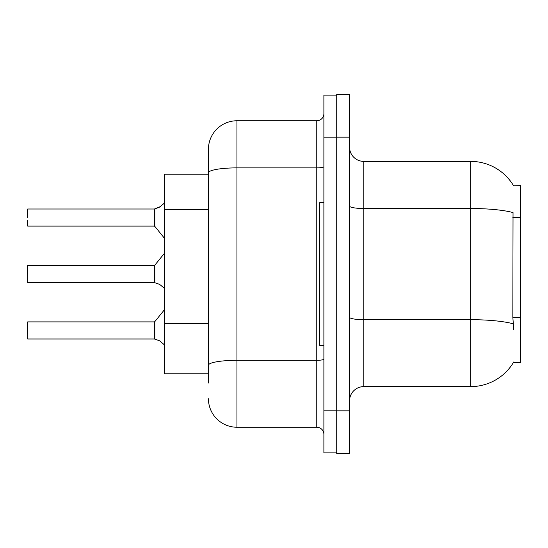 <?xml version="1.0" encoding="UTF-8"?>
<svg xmlns="http://www.w3.org/2000/svg" width="548" height="548" viewBox="0 0 548 548"><rect width="100%" height="100%" fill="white"/><g stroke="black" fill="none" stroke-linecap="round" stroke-linejoin="round"><path stroke-width="0.82" d="M513.599 185.799A49.889 49.889 0 0 0 470.711 161.393A49.889 49.889 0 0 1 513.599 185.799L520.6 185.621L520.6 362.379L513.497 362.379L513.75 361.954A49.889 49.889 0 0 1 470.711 386.607A49.889 49.889 0 0 0 513.497 362.379M208.432 174.223L164.242 174.223L164.242 373.777L208.432 373.777M349.549 400.862A14.255 14.255 0 0 1 363.804 386.607L470.711 386.607L470.711 161.393A49.889 49.889 0 0 1 513.497 185.621A49.889 49.889 0 0 0 470.711 161.393L363.804 161.393A14.255 14.255 0 0 1 349.549 147.138A14.255 14.255 0 0 0 363.804 161.393L363.804 386.607M336.719 410.842L336.719 453.607L349.549 453.607L349.549 410.842L336.719 410.842M349.549 137.158L349.549 94.393L336.719 94.393L336.719 137.158L349.549 137.158L349.549 410.842M513.75 329.595L512.832 317.21L513.038 212.583A49.889 8.665 180 0 0 470.711 208.507L363.804 208.507A14.255 2.473 -0 0 1 349.549 206.034M208.432 383.045L208.432 149.275A28.51 28.51 0 0 1 236.941 120.766L316.765 120.766A7.124 7.124 0 0 0 323.889 113.642M323.889 410.13L323.889 452.895L336.719 452.895L336.719 95.105L323.889 95.105L323.889 410.13L336.719 410.13M236.941 120.766L236.941 427.235L316.765 427.235L316.765 120.766M208.432 370.215L208.432 365.269A28.51 4.953 180 0 1 236.941 360.317L316.765 360.317A7.124 1.24 0 0 0 323.889 359.077M323.889 166.647A7.124 1.24 0 0 1 316.765 167.88L236.941 167.88A28.51 4.953 180 0 0 208.432 172.832L208.432 149.275M323.889 434.359A7.124 7.124 0 0 0 316.765 427.235M236.941 427.235A28.51 28.51 0 0 1 208.432 398.725M154.824 339.157L159.098 340.637L154.824 339.157L154.817 321.628L154.262 321.895L154.276 338.986A0.712 0.712 180 0 1 154.378 338.993A0.712 0.712 -0 0 0 154.276 338.986L154.276 338.986M27.4 333.294L27.688 321.895L27.688 338.993L154.262 338.993L154.262 330.444M27.4 322.183L27.4 327.594M160.4 341.411L164.242 344.719M154.824 282.713L159.098 284.193L154.824 282.713L154.817 265.184L154.262 265.444L154.276 282.535A0.712 0.712 180 0 1 154.378 282.542A0.712 0.712 -0 0 0 154.276 282.535L154.262 274M27.4 274L27.688 265.444L27.688 282.542L154.262 282.542M27.4 265.732L27.4 271.15M160.4 284.96L164.242 288.275M164.242 203.281L159.098 207.363L154.378 209.007L159.098 207.363L154.824 208.843L154.817 226.372L154.262 226.105L154.262 209.007L27.688 209.007L154.262 209.007M154.276 209.014A0.712 0.712 0 0 0 154.378 209.007A0.712 0.712 180 0 1 154.276 209.014L154.262 217.556M27.4 209.295L27.4 217.556M27.4 220.406L27.4 225.817L27.4 220.406M159.749 207.069L154.824 208.843L160.4 206.589M323.889 202.726L319.614 202.726L319.614 345.274L323.889 345.274M159.098 340.637L159.749 340.931M159.098 284.193L159.749 284.487M520.6 317.21L512.832 317.21M520.6 217.426L512.832 217.426M208.432 209.555L164.242 209.555M208.432 323.594L164.242 323.594M513.188 323.813A49.889 8.665 180 0 0 470.711 319.69L363.804 319.69A14.255 2.473 0 0 1 349.549 317.217M323.889 137.87L336.719 137.87M27.688 321.895L154.262 321.895M154.817 321.628L164.242 309.99M27.688 265.444L154.262 265.444M154.817 265.184L164.242 253.539M27.688 226.105L154.262 226.105M154.817 226.372L164.242 238.01"/></g></svg>
